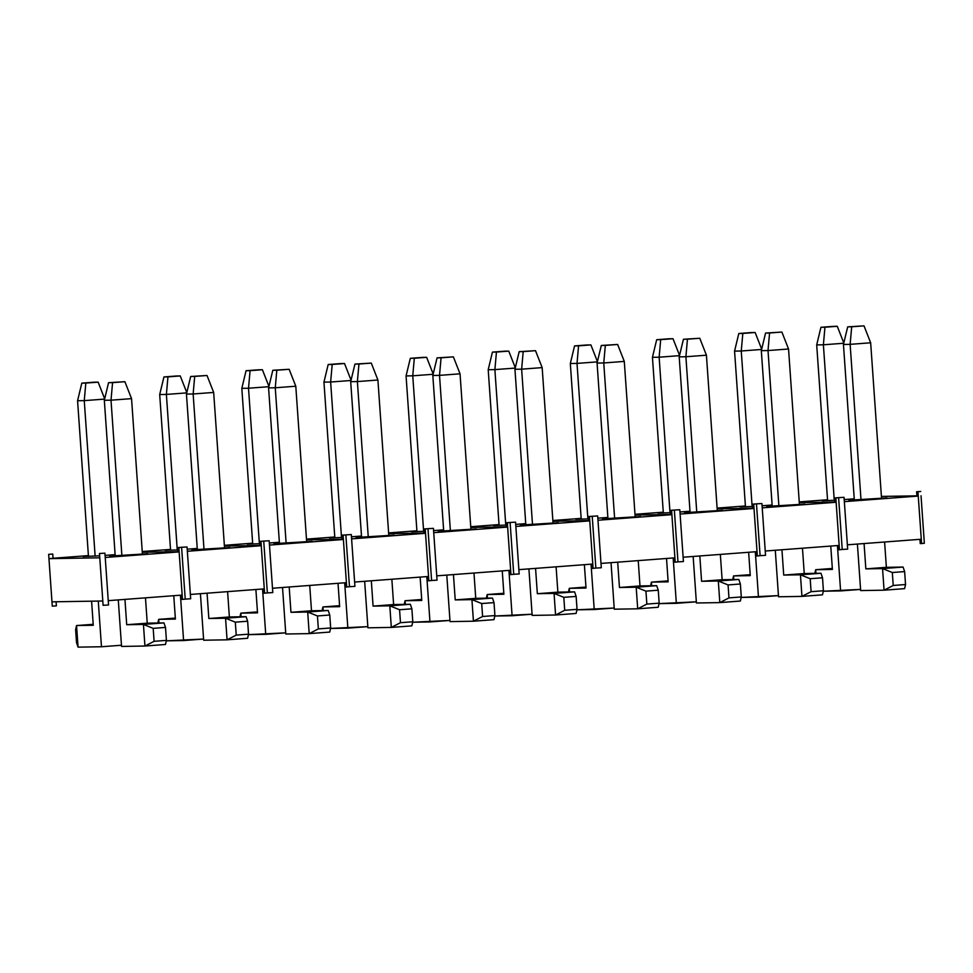<?xml version="1.0" encoding="UTF-8"?>
<svg xmlns="http://www.w3.org/2000/svg" width="973" height="973" viewBox="0 0 973 973"><rect width="100%" height="100%" fill="white"/><g stroke="black" fill="none" stroke-linecap="round" stroke-linejoin="round"><path stroke-width="1.46" d="M842.229 549.465L847.665 549.137L847.361 544.819L921.285 539.237L921.577 543.554L924.35 543.262L920.239 543.579L921.577 543.554L921.285 539.237L918.257 496.06L916.919 496.072L916.615 491.754L920.726 491.45L916.615 491.754L917.953 491.742L918.257 496.06L844.345 501.642L844.041 497.325L838.604 497.653L844.041 497.325L838.604 497.653L844.041 497.325L844.345 501.642L847.665 549.137L842.229 549.465L838.604 497.653L842.229 549.465L839.456 549.757L842.229 549.465L841.925 545.148L842.229 549.465M920.239 543.579L919.947 539.334L920.239 543.579M834.785 502.044L799.283 502.627L834.785 502.044M799.234 501.898L827.524 499.757L799.234 501.898M881.416 496.425L916.907 495.841L881.416 496.425M921.03 495.768L924.35 543.262L921.03 495.768M921.285 539.237L917.953 491.742L920.726 491.45L916.615 491.754L916.919 496.072L918.257 496.06L844.345 501.642L847.361 544.819L921.285 539.237M822.124 500.681L834.664 500.28L822.124 500.681M844.199 499.563L854.245 498.808L844.199 499.563M848.87 500.231L886.987 497.908L848.87 500.231M904.598 588.641L884.068 590.185L860.655 590.575L857.408 544.065L860.655 590.575L884.068 590.185L882.56 568.597L903.09 567.052L865.836 568.877L882.56 568.597L865.836 568.877L886.367 567.332L884.603 542.01L886.367 567.332L903.09 567.052L904.635 571.589L892.314 572.513L893.226 585.466L905.535 584.542L904.635 571.589L905.535 584.542L904.598 588.641L884.068 590.185L893.226 585.466L905.535 584.542L904.598 588.641M881.538 498.322L870.665 342.788L850.134 344.345L861.008 499.867L850.134 344.345L843.445 344.454L854.33 500.146L843.445 344.454L847.69 326.855L864.012 325.858L847.69 326.855L843.445 344.454L850.134 344.345L851.691 326.782L864.012 325.858L870.665 342.788L850.134 344.345L851.691 326.782L847.69 326.855L864.012 325.858L870.665 342.788L881.538 498.322M864.073 543.554L865.836 568.877L864.073 543.554M904.635 571.589L892.314 572.513L882.56 568.597L903.09 567.052L904.635 571.589M892.314 572.513L893.226 585.466L884.068 590.185L882.56 568.597L892.314 572.513M840.599 590.915L823.316 591.207L860.582 589.407L840.599 590.915L837.425 545.573L840.599 590.915M832.329 568.451L815.678 569.716L832.402 569.436L830.76 546.072L832.402 569.436L815.678 569.716L814.839 573.352L815.678 569.716L815.933 573.34L815.678 569.716L832.329 568.451M827.585 500.584L816.7 344.904L823.389 344.795L834.262 500.317L823.389 344.795L824.946 327.232L837.267 326.296L820.932 327.293L824.946 327.232L820.932 327.293L816.7 344.904L823.389 344.795L824.946 327.232L837.267 326.296L843.81 342.958L837.267 326.296L833.253 326.369L820.932 327.293L816.7 344.904L827.585 500.584M843.737 343.25L823.389 344.795L843.737 343.25M822.477 594.844L801.947 596.388L778.534 596.79L775.286 550.268L778.534 596.79L801.947 596.388L800.438 574.8L820.969 573.255L783.715 575.079L800.438 574.8L783.715 575.079L804.245 573.535L802.47 548.213L804.245 573.535L820.969 573.255L822.513 577.792L810.193 578.716L811.093 591.681L823.413 590.745L822.513 577.792L823.413 590.745L822.477 594.844L801.947 596.388L811.093 591.681L823.413 590.745L822.477 594.844M799.417 504.525L788.544 349.003L768.013 350.548L778.886 506.069L768.013 350.548L761.324 350.657L772.209 506.349L761.324 350.657L765.556 333.058L781.891 332.061L765.556 333.058L761.324 350.657L768.013 350.548L769.57 332.985L781.891 332.061L788.544 349.003L768.013 350.548L769.57 332.985L765.556 333.058L781.891 332.061L788.544 349.003L799.417 504.525M781.939 549.757L783.715 575.079L781.939 549.757M822.513 577.792L810.193 578.716L800.438 574.8L820.969 573.255L822.513 577.792M810.193 578.716L811.093 591.681L801.947 596.388L800.438 574.8L810.193 578.716M740.344 601.046L719.813 602.603L696.413 602.992L693.153 556.471L696.413 602.992L719.813 602.603L718.305 581.003L738.835 579.458L701.582 581.282L718.305 581.003L701.582 581.282L722.124 579.738L720.348 554.415L722.124 579.738L738.835 579.458L740.38 583.995L728.072 584.931L728.972 597.884L741.292 596.948L740.38 583.995L741.292 596.948L740.344 601.046L719.813 602.603L728.972 597.884L741.292 596.948L740.344 601.046M717.296 510.728L706.422 355.206L685.892 356.75L696.765 512.272L685.892 356.75L679.203 356.86L690.088 512.552L679.203 356.86L683.435 339.261L699.769 338.263L683.435 339.261L679.203 356.86L685.892 356.75L687.449 339.188L699.769 338.263L706.422 355.206L685.892 356.75L687.449 339.188L683.435 339.261L699.769 338.263L706.422 355.206L717.296 510.728M699.818 555.972L701.582 581.282L699.818 555.972M740.38 583.995L728.072 584.931L718.305 581.003L738.835 579.458L740.38 583.995M728.072 584.931L728.972 597.884L719.813 602.603L718.305 581.003L728.072 584.931M658.222 607.249L637.692 608.806L614.279 609.195L611.032 562.674L614.279 609.195L637.692 608.806L636.184 587.218L656.714 585.661L619.46 587.497L636.184 587.218L619.46 587.497L639.991 585.941L638.227 560.618L639.991 585.941L656.714 585.661L658.259 590.197L645.938 591.134L646.85 604.087L659.171 603.151L658.259 590.197L659.171 603.151L658.222 607.249L637.692 608.806L646.85 604.087L659.171 603.151L658.222 607.249M635.174 516.931L624.289 361.409L603.759 362.953L614.632 518.487L603.759 362.953L597.069 363.075L607.955 518.755L597.069 363.075L601.314 345.464L617.636 344.466L601.314 345.464L597.069 363.075L603.759 362.953L605.328 345.403L617.636 344.466L624.289 361.409L603.759 362.953L605.328 345.403L601.314 345.464L617.636 344.466L624.289 361.409L635.174 516.931M617.697 562.175L619.46 587.497L617.697 562.175M658.259 590.197L645.938 591.134L636.184 587.218L656.714 585.661L658.259 590.197M645.938 591.134L646.85 604.087L637.692 608.806L636.184 587.218L645.938 591.134M576.101 613.452L555.571 615.009L532.158 615.398L528.911 568.877L532.158 615.398L555.571 615.009L554.063 593.421L574.593 591.864L537.339 593.7L554.063 593.421L537.339 593.7L557.87 592.143L556.094 566.821L557.87 592.143L574.593 591.864L576.138 596.4L563.817 597.337L564.717 610.29L577.038 609.353L576.138 596.4L577.038 609.353L576.101 613.452L555.571 615.009L564.717 610.29L577.038 609.353L576.101 613.452M553.041 523.133L542.168 367.612L521.637 369.168L532.511 524.69L521.637 369.168L514.948 369.278L525.834 524.958L514.948 369.278L519.181 351.667L535.515 350.669L519.181 351.667L514.948 369.278L521.637 369.168L523.194 351.606L535.515 350.669L542.168 367.612L521.637 369.168L523.194 351.606L519.181 351.667L535.515 350.669L542.168 367.612L553.041 523.133M535.564 568.378L537.339 593.7L535.564 568.378M576.138 596.4L563.817 597.337L554.063 593.421L574.593 591.864L576.138 596.4M563.817 597.337L564.717 610.29L555.571 615.009L554.063 593.421L563.817 597.337M493.98 619.655L473.437 621.212L450.037 621.601L446.777 575.079L450.037 621.601L473.437 621.212L471.929 599.623L492.46 598.067L455.218 599.903L471.929 599.623L455.218 599.903L475.748 598.346L473.973 573.024L475.748 598.346L492.46 598.067L494.016 602.615L481.696 603.54L482.596 616.493L494.916 615.568L494.016 602.615L494.916 615.568L493.98 619.655L473.437 621.212L482.596 616.493L494.916 615.568L493.98 619.655M470.92 529.336L460.047 373.814L439.516 375.371L450.39 530.893L439.516 375.371L432.827 375.481L443.712 531.161L432.827 375.481L437.059 357.869L453.394 356.872L437.059 357.869L432.827 375.481L439.516 375.371L441.073 357.809L453.394 356.872L460.047 373.814L439.516 375.371L441.073 357.809L437.059 357.869L453.394 356.872L460.047 373.814L470.92 529.336M453.442 574.581L455.218 599.903L453.442 574.581M494.016 602.615L481.696 603.54L471.929 599.623L492.46 598.067L494.016 602.615M481.696 603.54L482.596 616.493L473.437 621.212L471.929 599.623L481.696 603.54M411.847 625.87L391.316 627.415L367.916 627.804L364.656 581.295L367.916 627.804L391.316 627.415L389.808 605.826L410.338 604.269L373.085 606.106L389.808 605.826L373.085 606.106L393.615 604.549L391.851 579.239L393.615 604.549L410.338 604.269L411.883 608.818L399.562 609.743L400.475 622.696L412.795 621.771L411.883 608.818L412.795 621.771L411.847 625.87L391.316 627.415L400.475 622.696L412.795 621.771L411.847 625.87M388.799 535.551L377.913 380.017L357.383 381.574L368.268 537.096L357.383 381.574L350.694 381.684L361.591 537.376L350.694 381.684L354.938 364.084L371.272 363.087L354.938 364.084L350.694 381.684L357.383 381.574L358.952 364.011L371.272 363.087L377.913 380.017L357.383 381.574L358.952 364.011L354.938 364.084L371.272 363.087L377.913 380.017L388.799 535.551M371.321 580.784L373.085 606.106L371.321 580.784M411.883 608.818L399.562 609.743L389.808 605.826L410.338 604.269L411.883 608.818M399.562 609.743L400.475 622.696L391.316 627.415L389.808 605.826L399.562 609.743M329.725 632.073L309.195 633.618L285.782 634.007L282.535 587.497L285.782 634.007L309.195 633.618L307.687 612.029L328.217 610.485L290.963 612.309L307.687 612.029L290.963 612.309L311.494 610.764L309.73 585.442L311.494 610.764L328.217 610.485L329.762 615.021L317.441 615.945L318.353 628.899L330.662 627.974L329.762 615.021L330.662 627.974L329.725 632.073L309.195 633.618L318.353 628.899L330.662 627.974L329.725 632.073M306.665 541.754L295.792 386.22L275.262 387.777L286.135 543.299L275.262 387.777L268.572 387.886L279.458 543.579L268.572 387.886L272.805 370.287L289.139 369.29L272.805 370.287L268.572 387.886L275.262 387.777L276.819 370.214L289.139 369.29L295.792 386.22L275.262 387.777L276.819 370.214L272.805 370.287L289.139 369.29L295.792 386.22L306.665 541.754M289.188 586.987L290.963 612.309L289.188 586.987M329.762 615.021L317.441 615.945L307.687 612.029L328.217 610.485L329.762 615.021M317.441 615.945L318.353 628.899L309.195 633.618L307.687 612.029L317.441 615.945M247.604 638.276L227.074 639.82L203.661 640.222L200.414 593.7L203.661 640.222L227.074 639.82L225.554 618.232L246.096 616.687L208.842 618.512L225.554 618.232L208.842 618.512L229.373 616.967L227.597 591.645L229.373 616.967L246.096 616.687L247.641 621.224L235.32 622.161L236.22 635.114L248.541 634.177L247.641 621.224L248.541 634.177L247.604 638.276L227.074 639.82L236.22 635.114L248.541 634.177L247.604 638.276M224.544 547.957L213.671 392.435L193.141 393.98L204.014 549.502L193.141 393.98L186.451 394.089L197.337 549.781L186.451 394.089L190.684 376.49L207.018 375.493L190.684 376.49L186.451 394.089L193.141 393.98L194.697 376.417L207.018 375.493L213.671 392.435L193.141 393.98L194.697 376.417L190.684 376.49L207.018 375.493L213.671 392.435L224.544 547.957M207.067 593.189L208.842 618.512L207.067 593.189M247.641 621.224L235.32 622.161L225.554 618.232L246.096 616.687L247.641 621.224M235.32 622.161L236.22 635.114L227.074 639.82L225.554 618.232L235.32 622.161M165.471 644.479L144.941 646.036L121.54 646.425L118.28 599.903L121.54 646.425L144.941 646.036L143.432 624.435L163.963 622.89L126.709 624.715L143.432 624.435L126.709 624.715L147.239 623.17L145.476 597.848L147.239 623.17L163.963 622.89L165.507 627.427L153.187 628.363L154.099 641.316L166.419 640.38L165.507 627.427L166.419 640.38L165.471 644.479L144.941 646.036L154.099 641.316L166.419 640.38L165.471 644.479M142.423 554.16L131.55 398.638L111.007 400.183L121.893 555.717L111.007 400.183L104.33 400.292L115.215 555.984L104.33 400.292L108.562 382.693L124.897 381.696L108.562 382.693L104.33 400.292L111.007 400.183L112.576 382.632L124.897 381.696L131.55 398.638L111.007 400.183L112.576 382.632L108.562 382.693L124.897 381.696L131.55 398.638L142.423 554.16M124.945 599.404L126.709 624.715L124.945 599.404M165.507 627.427L153.187 628.363L143.432 624.435L163.963 622.89L165.507 627.427M153.187 628.363L154.099 641.316L144.941 646.036L143.432 624.435L153.187 628.363M758.466 597.118L741.183 597.41L778.449 595.61L758.466 597.118L755.303 551.776L758.466 597.118M750.207 574.666L733.557 575.919L750.268 575.639L748.638 552.275L750.268 575.639L733.557 575.919L732.718 579.555L733.557 575.919L733.8 579.543L733.557 575.919L750.207 574.666M745.464 506.799L734.566 351.107L741.256 350.998L752.129 506.519L741.256 350.998L742.825 333.435L755.145 332.498L738.811 333.508L742.825 333.435L738.811 333.508L734.566 351.107L741.256 350.998L742.825 333.435L755.145 332.498L761.677 349.173L755.145 332.498L751.132 332.571L738.811 333.508L734.566 351.107L745.464 506.799M761.616 349.453L741.256 350.998L761.616 349.453M676.344 603.321L659.062 603.613L696.327 601.813L676.344 603.321L673.17 557.979L676.344 603.321M668.074 580.869L651.424 582.122L668.147 581.842L666.517 558.478L668.147 581.842L651.424 582.122L650.596 585.758L651.424 582.122L651.679 585.746L651.424 582.122L668.074 580.869M663.331 513.002L652.445 357.31L659.135 357.2L670.008 512.722L659.135 357.2L660.691 339.638L673.012 338.713L656.678 339.711L660.691 339.638L656.678 339.711L652.445 357.31L659.135 357.2L660.691 339.638L673.012 338.713L679.555 355.376L673.012 338.713L668.998 338.774L656.678 339.711L652.445 357.31L663.331 513.002M679.482 355.656L659.135 357.2L679.482 355.656M594.223 609.524L576.94 609.816L614.206 608.016L594.223 609.524L591.049 564.182L594.223 609.524M585.953 587.072L569.302 588.324L586.026 588.045L584.384 564.693L586.026 588.045L569.302 588.324L568.463 591.973L569.302 588.324L569.558 591.949L569.302 588.324L585.953 587.072M581.209 519.205L570.324 363.513L577.013 363.403L587.887 518.925L577.013 363.403L578.57 345.841L590.891 344.916L574.557 345.914L578.57 345.841L574.557 345.914L570.324 363.513L577.013 363.403L578.57 345.841L590.891 344.916L597.434 361.579L590.891 344.916L586.877 344.977L574.557 345.914L570.324 363.513L581.209 519.205M597.361 361.871L577.013 363.403L597.361 361.871M512.09 615.739L494.807 616.018L532.073 614.218L512.09 615.739L508.928 570.385L512.09 615.739M503.832 593.275L487.181 594.539L503.892 594.26L502.263 570.896L503.892 594.26L487.181 594.539L486.342 598.176L487.181 594.539L487.437 598.152L487.181 594.539L503.832 593.275M499.088 525.408L488.203 369.716L494.88 369.606L505.765 525.128L494.88 369.606L496.449 352.044L508.77 351.119L492.435 352.117L496.449 352.044L492.435 352.117L488.203 369.716L494.88 369.606L496.449 352.044L508.77 351.119L515.313 367.782L508.77 351.119L504.756 351.18L492.435 352.117L488.203 369.716L499.088 525.408M515.24 368.074L494.88 369.606L515.24 368.074M429.969 621.942L412.686 622.221L449.952 620.433L429.969 621.942L426.794 576.588L429.969 621.942M421.71 599.477L405.048 600.742L421.771 600.463L420.141 577.098L421.771 600.463L405.048 600.742L404.221 604.379L405.048 600.742L405.303 604.355L405.048 600.742L421.71 599.477M416.955 531.611L406.069 375.931L412.759 375.809L423.632 531.343L412.759 375.809L414.316 358.259L426.636 357.322L410.314 358.319L414.316 358.259L410.314 358.319L406.069 375.931L412.759 375.809L414.316 358.259L426.636 357.322L433.18 373.985L426.636 357.322L422.623 357.395L410.314 358.319L406.069 375.931L416.955 531.611M433.119 374.277L412.759 375.809L433.119 374.277M347.848 628.144L330.565 628.436L367.83 626.636L347.848 628.144L344.673 582.803L347.848 628.144M339.577 605.68L322.927 606.945L339.65 606.666L338.02 583.301L339.65 606.666L322.927 606.945L322.087 610.582L322.927 606.945L323.182 610.57L322.927 606.945L339.577 605.68M334.834 537.814L323.948 382.134L330.638 382.024L341.511 537.546L330.638 382.024L332.194 364.461L344.515 363.525L328.181 364.522L332.194 364.461L328.181 364.522L323.948 382.134L330.638 382.024L332.194 364.461L344.515 363.525L351.058 380.188L344.515 363.525L340.501 363.598L328.181 364.522L323.948 382.134L334.834 537.814M350.985 380.479L330.638 382.024L350.985 380.479M265.726 634.347L248.431 634.639L285.709 632.839L265.726 634.347L262.552 589.006L265.726 634.347M257.456 611.895L240.805 613.148L257.529 612.868L255.887 589.504L257.529 612.868L240.805 613.148L239.966 616.785L240.805 613.148L241.061 616.773L240.805 613.148L257.456 611.895M252.712 544.029L241.827 388.336L248.516 388.227L259.39 543.749L248.516 388.227L250.073 370.664L262.394 369.728L246.06 370.725L250.073 370.664L246.06 370.725L241.827 388.336L248.516 388.227L250.073 370.664L262.394 369.728L268.937 386.39L262.394 369.728L258.38 369.801L246.06 370.725L241.827 388.336L252.712 544.029M268.864 386.682L248.516 388.227L268.864 386.682M183.593 640.55L166.31 640.842L203.576 639.042L183.593 640.55L180.431 595.208L183.593 640.55M175.335 618.098L158.684 619.351L175.395 619.071L173.766 595.707L175.395 619.071L158.684 619.351L157.845 622.988L158.684 619.351L158.927 622.975L158.684 619.351L175.335 618.098M170.579 550.231L159.694 394.539L166.383 394.43L177.256 549.952L166.383 394.43L167.952 376.867L180.26 375.943L163.938 376.94L167.952 376.867L163.938 376.94L159.694 394.539L166.383 394.43L167.952 376.867L180.26 375.943L186.804 392.606L180.26 375.943L176.247 376.004L163.938 376.94L159.694 394.539L170.579 550.231M186.743 392.885L166.383 394.43L186.743 392.885M101.472 646.753L78.059 647.142L76.551 625.554L93.274 625.274L91.584 601.18L93.274 625.274L76.551 625.554L75.614 629.653L76.514 642.606L75.614 629.653L76.551 625.554L93.201 624.301L76.551 625.554L78.059 647.142L101.472 646.753L121.455 645.245L101.472 646.753L98.273 601.071L101.472 646.753M88.458 556.434L77.572 400.742L84.262 400.633L95.135 556.155L84.262 400.633L85.819 383.07L98.139 382.146L81.805 383.143L85.819 383.07L81.805 383.143L77.572 400.742L84.262 400.633L85.819 383.07L98.139 382.146L104.683 398.808L98.139 382.146L94.126 382.207L81.805 383.143L77.572 400.742L88.458 556.434M104.61 399.1L84.262 400.633L104.61 399.1M76.514 642.606L78.059 647.142L76.514 642.606M760.095 555.668L765.544 555.34L765.24 551.022L839.152 545.439L839.456 549.757L838.118 549.781L839.456 549.757L836.135 502.263L834.798 502.287L834.493 497.969L838.604 497.653L834.493 497.969L835.831 497.945L836.135 502.263L762.224 507.845L761.92 503.528L756.471 503.856L761.92 503.528L756.471 503.856L761.92 503.528L762.224 507.845L765.544 555.34L760.095 555.668L756.471 503.856L760.095 555.668L757.335 555.96L760.095 555.668L759.804 551.35L760.095 555.668M838.118 549.781L837.826 545.537L838.118 549.781M752.652 508.247L717.162 508.843L752.652 508.247M717.113 508.101L745.403 505.96L717.113 508.101M839.152 545.439L835.831 497.945L838.604 497.653L838.908 501.971L838.604 497.653L834.493 497.969L834.798 502.287L836.135 502.263L762.224 507.845L765.24 551.022L839.152 545.439M740.003 506.884L752.53 506.495L740.003 506.884M762.078 505.765L772.112 505.011L762.078 505.765M766.748 506.434L804.853 504.111L766.748 506.434M677.974 561.883L683.423 561.543L683.119 557.225L757.03 551.642L757.335 555.96L755.997 555.984L757.335 555.96L754.014 508.465L752.676 508.49L752.372 504.172L756.471 503.856L752.372 504.172L753.71 504.148L754.014 508.465L680.103 514.048L679.799 509.73L674.35 510.059L679.799 509.73L674.35 510.059L679.799 509.73L680.103 514.048L683.423 561.543L677.974 561.883L674.35 510.059L677.974 561.883L675.201 562.163L677.974 561.883L677.67 557.565L677.974 561.883M755.997 555.984L755.693 551.74L755.997 555.984M670.531 514.449L635.041 515.045L670.531 514.449M634.98 514.303L663.27 512.175L634.98 514.303M757.03 551.642L753.71 504.148L756.471 503.856L756.775 508.174L756.471 503.856L752.372 504.172L752.676 508.49L754.014 508.465L680.103 514.048L683.119 557.225L757.03 551.642M657.87 513.087L670.409 512.698L657.87 513.087M679.957 511.968L689.991 511.214L679.957 511.968M684.627 512.649L722.732 510.314L684.627 512.649M595.853 568.086L601.29 567.745L600.998 563.428L674.909 557.845L675.201 562.163L673.863 562.187L675.201 562.163L674.909 557.845L671.881 514.668L670.543 514.693L670.251 510.375L674.35 510.059L670.251 510.375L671.589 510.351L671.881 514.668L597.969 520.251L597.665 515.933L592.229 516.274L597.665 515.933L592.229 516.274L597.665 515.933L600.998 563.428L601.29 567.745L595.853 568.086L592.229 516.274L595.853 568.086L593.08 568.366L595.853 568.086L595.549 563.768L595.853 568.086M673.863 562.187L673.571 557.955L673.863 562.187M588.41 520.652L552.907 521.248L588.41 520.652M552.859 520.519L581.149 518.378L552.859 520.519M674.909 557.845L671.589 510.351L674.35 510.059L674.654 514.376L674.35 510.059L670.251 510.375L670.543 514.693L671.881 514.668L597.969 520.251L600.998 563.428L674.909 557.845M575.748 519.29L588.288 518.901L575.748 519.29M597.823 518.183L607.87 517.417L597.823 518.183M602.506 518.852L640.611 516.517L602.506 518.852M513.732 574.289L519.168 573.961L518.864 569.643L592.776 564.048L593.08 568.366L591.742 568.39L593.08 568.366L589.76 520.871L588.422 520.896L588.118 516.578L592.229 516.274L588.118 516.578L589.456 516.554L589.76 520.871L515.848 526.454L515.544 522.136L510.107 522.477L515.544 522.136L510.107 522.477L515.544 522.136L515.848 526.454L519.168 573.961L513.732 574.289L510.107 522.477L513.732 574.289L510.959 574.581L513.732 574.289L513.428 569.971L513.732 574.289M591.742 568.39L591.45 564.158L591.742 568.39M506.276 526.855L470.786 527.451L506.276 526.855M470.737 526.721L499.027 524.581L470.737 526.721M592.776 564.048L589.456 516.554L592.229 516.274L592.533 520.591L592.229 516.274L588.118 516.578L588.422 520.896L589.76 520.871L515.848 526.454L518.864 569.643L592.776 564.048M493.627 525.505L506.155 525.104L493.627 525.505M515.702 524.386L525.748 523.62L515.702 524.386M520.373 525.055L558.478 522.72L520.373 525.055M431.598 580.492L437.047 580.163L436.743 575.846L510.655 570.263L510.959 574.581L509.621 574.593L510.959 574.581L507.638 527.074L506.301 527.098L505.996 522.781L510.107 522.477L505.996 522.781L507.334 522.756L507.638 527.074L433.727 532.657L433.423 528.339L427.974 528.68L433.423 528.339L427.974 528.68L433.423 528.339L433.727 532.657L437.047 580.163L431.598 580.492L427.974 528.68L431.598 580.492L428.838 580.784L431.598 580.492L431.294 576.174L431.598 580.492M509.621 574.593L509.329 570.36L509.621 574.593M424.155 533.07L388.665 533.654L424.155 533.07M388.616 532.924L416.906 530.784L388.616 532.924M510.655 570.263L507.334 522.756L510.107 522.477L510.399 526.794L510.107 522.477L505.996 522.781L506.301 527.098L507.638 527.074L433.727 532.657L436.743 575.846L510.655 570.263M411.494 531.708L424.033 531.307L411.494 531.708M433.581 530.589L443.615 529.823L433.581 530.589M438.251 531.258L476.356 528.935L438.251 531.258M349.477 586.695L354.926 586.366L354.622 582.049L428.534 576.466L428.838 580.784L427.5 580.808L428.838 580.784L425.505 533.289L424.179 533.301L423.875 528.984L427.974 528.68L423.875 528.984L425.213 528.959L425.505 533.289L351.594 538.872L351.302 534.554L345.853 534.882L351.302 534.554L345.853 534.882L351.302 534.554L354.926 586.366L349.477 586.695L345.853 534.882L349.477 586.695L346.704 586.987L349.477 586.695L349.173 582.377L349.477 586.695M427.5 580.808L427.196 576.563L427.5 580.808M342.034 539.273L306.531 539.857L342.034 539.273M306.483 539.127L334.773 536.987L306.483 539.127M428.534 576.466L425.213 528.959L427.974 528.68L428.278 532.997L427.974 528.68L423.875 528.984L424.179 533.301L425.505 533.289L351.594 538.872L354.622 582.049L428.534 576.466M329.373 537.911L341.912 537.51L329.373 537.911M351.448 536.792L361.494 536.038L351.448 536.792M356.13 537.461L394.235 535.138L356.13 537.461M267.356 592.898L272.793 592.569L272.489 588.251L346.4 582.669L346.704 586.987L345.366 587.011L346.704 586.987L343.384 539.492L342.046 539.516L341.742 535.186L345.853 534.882L341.742 535.186L343.08 535.174L343.384 539.492L269.472 545.075L269.168 540.757L263.732 541.085L269.168 540.757L263.732 541.085L269.168 540.757L269.472 545.075L272.793 592.569L267.356 592.898L263.732 541.085L267.356 592.898L264.583 593.189L267.356 592.898L267.052 588.58L267.356 592.898M345.366 587.011L345.074 582.766L345.366 587.011M259.913 545.476L224.41 546.072L259.913 545.476M224.362 545.33L252.652 543.189L224.362 545.33M346.4 582.669L343.08 535.174L345.853 534.882L346.157 539.2L345.853 534.882L341.742 535.186L342.046 539.516L343.384 539.492L269.472 545.075L272.489 588.251L346.4 582.669M247.251 544.114L259.779 543.712L247.251 544.114M269.326 542.995L279.373 542.241L269.326 542.995M273.997 543.664L312.102 541.341L273.997 543.664M185.223 599.113L190.672 598.772L190.367 594.454L264.279 588.872L264.583 593.189L263.245 593.214L264.583 593.189L261.263 545.695L259.925 545.719L259.621 541.402L263.732 541.085L259.621 541.402L260.959 541.377L261.263 545.695L187.351 551.277L187.047 546.96L181.598 547.288L187.047 546.96L181.598 547.288L187.047 546.96L187.351 551.277L190.672 598.772L185.223 599.113L181.598 547.288L185.223 599.113L182.462 599.392L185.223 599.113L184.931 594.795L185.223 599.113M263.245 593.214L262.953 588.969L263.245 593.214M177.779 551.679L142.289 552.275L177.779 551.679M142.24 551.533L170.53 549.404L142.24 551.533M264.279 588.872L260.959 541.377L263.732 541.085L264.036 545.403L263.732 541.085L259.621 541.402L259.925 545.719L261.263 545.695L187.351 551.277L190.367 594.454L264.279 588.872M165.118 550.317L177.658 549.927L165.118 550.317M187.205 549.198L197.239 548.444L187.205 549.198M191.876 549.867L229.981 547.544L191.876 549.867M103.102 605.315L108.55 604.975L108.246 600.657L182.158 595.075L182.462 599.392L181.124 599.417L182.462 599.392L179.141 551.898L177.804 551.922L177.5 547.604L181.598 547.288L177.5 547.604L178.837 547.58L179.141 551.898L105.23 557.48L104.926 553.163L99.477 553.491L104.926 553.163L99.477 553.491L104.926 553.163L108.55 604.975L103.102 605.315L99.781 557.809L48.954 558.66L51.97 601.837L102.797 600.998L99.477 553.491L99.781 557.809L48.954 558.66L51.97 601.837L52.274 606.155L56.385 605.851L56.093 601.776L56.385 605.851L52.274 606.155L51.97 601.837L102.797 600.998L103.102 605.315M181.124 599.417L180.82 595.172L181.124 599.417M48.65 554.342L52.761 554.038L48.65 554.342L48.954 558.66L53.053 558.356L52.761 554.038L48.65 554.342L52.761 554.038L53.053 558.356L48.954 558.66L48.65 554.342M53.053 558.271L88.397 555.607L53.053 558.271M182.158 595.075L178.837 547.58L181.598 547.288L181.902 551.606L181.598 547.288L177.5 547.604L177.804 551.922L179.141 551.898L105.23 557.48L108.246 600.657L182.158 595.075M82.997 556.52L99.635 555.814L82.997 556.52M105.084 555.401L115.118 554.646L105.084 555.401M109.754 556.082L147.86 553.746L109.754 556.082"/></g></svg>
